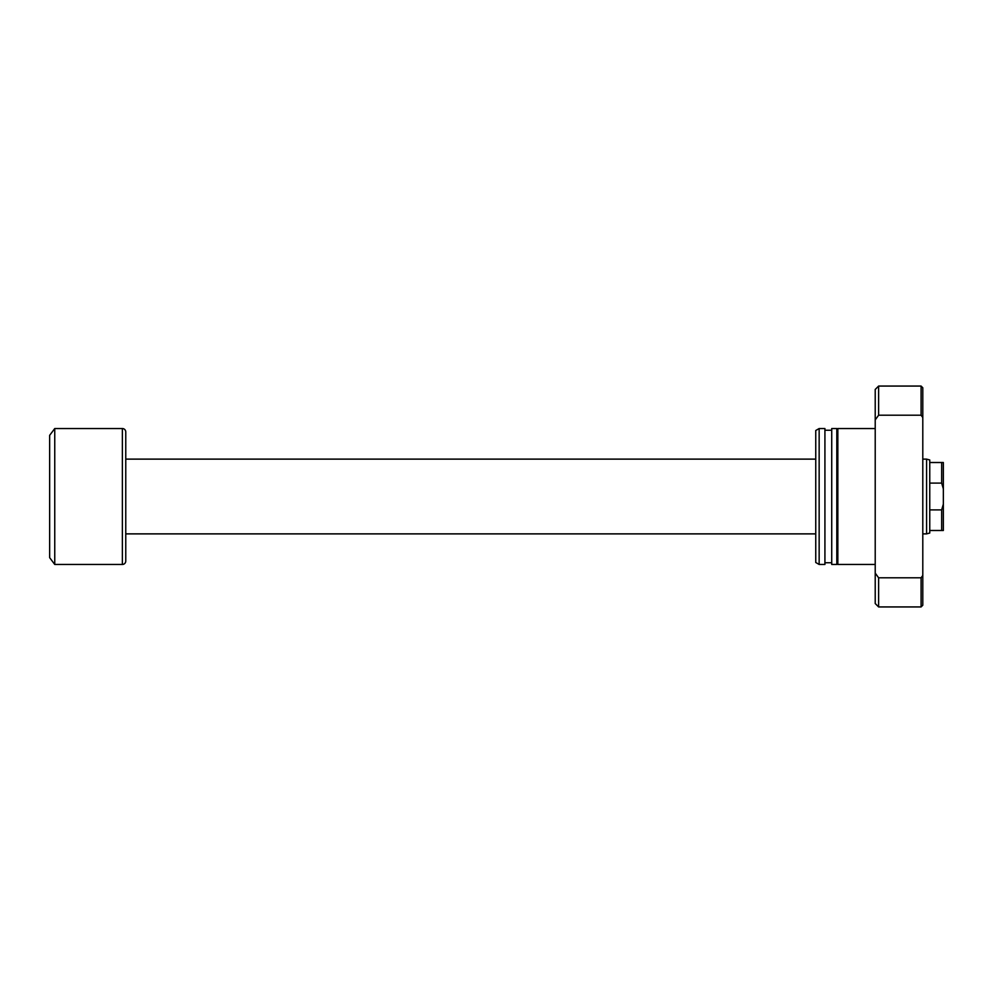 <?xml version="1.0" encoding="UTF-8"?>
<svg xmlns="http://www.w3.org/2000/svg" width="993" height="993" viewBox="0 0 993 993"><rect width="100%" height="100%" fill="white"/><g stroke="black" fill="none" stroke-linecap="round" stroke-linejoin="round"><path stroke-width="1.49" d="M929.758 462.515L929.758 533.03L926.581 533.874L926.581 459.126L929.758 459.97L929.758 462.515L943.35 462.515L943.35 488.854L941.649 483.094L941.649 462.515M926.581 459.126L922.795 459.126M815.75 459.126L125.763 459.126M926.581 533.874L922.795 533.874M815.75 533.874L125.763 533.874M122.375 564.458A3.401 3.401 0 0 0 125.763 561.07L125.763 431.93A3.401 3.401 0 0 0 122.375 428.542L54.752 428.542L54.752 564.458L122.375 564.458L122.375 428.542M54.752 564.458L49.65 557.669L49.65 435.331L54.752 428.542M929.758 483.094L941.649 483.094M929.758 530.485L941.649 530.485L941.649 509.906L943.35 504.146L943.35 488.854M929.758 509.906L941.649 509.906M943.35 504.146L943.35 530.485L941.649 530.485M875.218 428.542L837.844 428.542L837.844 564.458L875.218 564.458M836.814 562.758L837.844 562.758M836.814 430.242L837.844 430.242M831.724 428.542L831.724 564.458L836.814 564.458L836.814 428.542L831.724 428.542M824.922 562.758L831.724 562.758M824.922 430.242L831.724 430.242M819.151 428.542L819.151 564.458L824.922 564.458L824.922 428.542L819.151 428.542L815.75 430.503L815.75 562.497L819.151 564.458M922.795 605.234L921.094 606.934L921.094 577.789L922.795 575.468L922.795 605.234M875.218 419.89L875.218 389.455L878.619 386.066L921.094 386.066L921.094 415.211L878.619 415.211L875.218 419.89L875.218 603.545L878.619 606.934L921.094 606.934M878.619 386.066L878.619 415.211M875.218 573.11L878.619 577.789L878.619 606.934M878.619 577.789L921.094 577.789M921.094 386.066L922.795 387.766L922.795 417.532L921.094 415.211M922.795 575.468L922.795 417.532"/></g></svg>
